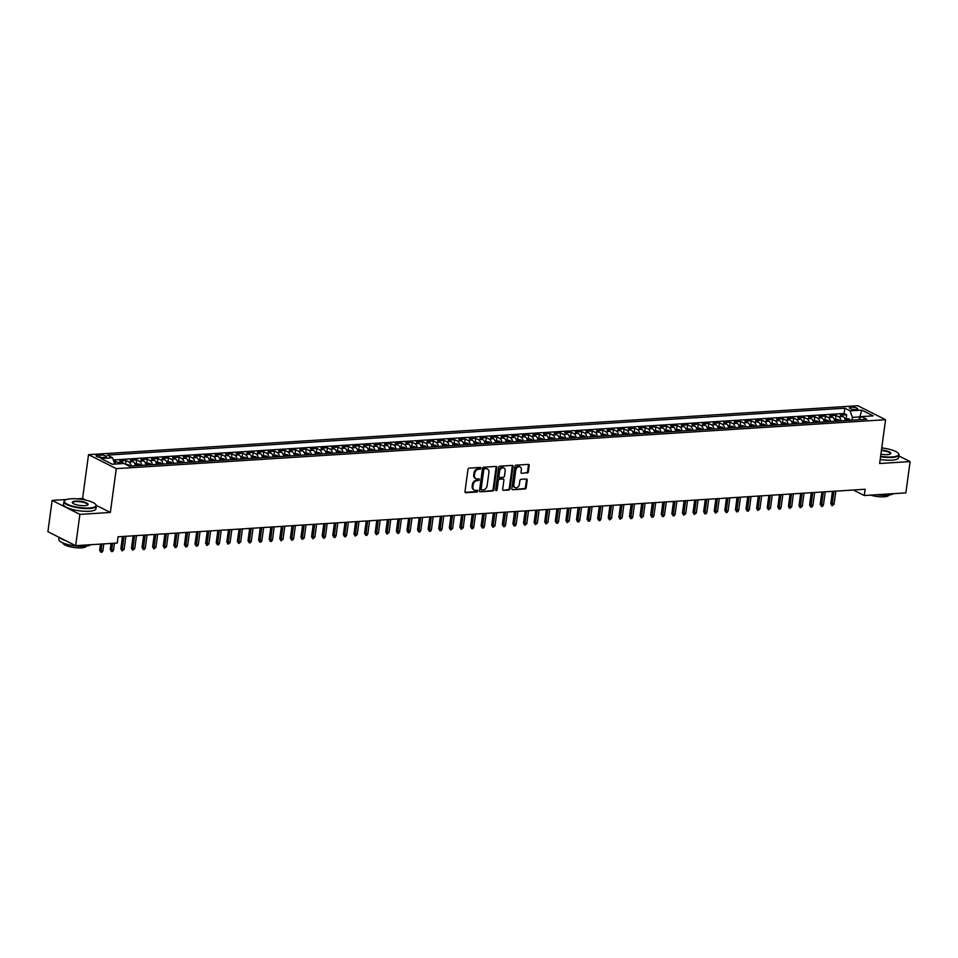 <?xml version="1.0" encoding="UTF-8"?>
<svg xmlns="http://www.w3.org/2000/svg" width="958" height="958" viewBox="0 0 958 958"><rect width="100%" height="100%" fill="white"/><g stroke="black" fill="none" stroke-linecap="round" stroke-linejoin="round"><path stroke-width="1.44" d="M480.856 468.246A0.898 0.695 116.7 0 0 480.245 467.432L469.192 468.139A1.281 0.982 116.7 0 0 467.983 469.432L464.989 491.55A1.281 0.982 116.7 0 0 465.863 492.711L476.916 492.005A0.898 0.695 116.7 0 0 477.156 490.28L475.719 490.376A4.107 3.149 116.7 0 1 474.402 490.113A4.107 3.149 116.7 0 1 472.929 486.652L473.18 484.808A4.107 3.149 116.7 0 1 477.036 480.665L478.461 480.581A0.898 0.695 116.7 0 0 478.701 478.856L477.264 478.952A4.107 3.149 116.7 0 1 475.946 478.689A4.107 3.149 116.7 0 1 474.473 475.228L474.725 473.384A4.107 3.149 116.7 0 1 478.581 469.24L480.006 469.157A0.898 0.695 116.7 0 0 480.856 468.246M475.587 478.473A4.107 3.149 116.7 0 1 475.204 478.317A4.107 3.149 116.7 0 1 473.719 474.857L473.971 473.012A4.107 3.149 116.7 0 1 477.826 468.869L479.263 468.773A0.898 0.695 116.7 0 0 480.066 467.444M465.133 492.328L476.174 491.634A0.898 0.695 116.7 0 0 476.976 490.292M474.042 489.897A4.107 3.149 116.7 0 1 473.659 489.742A4.107 3.149 116.7 0 1 472.174 486.281L472.426 484.437A4.107 3.149 116.7 0 1 476.282 480.293L477.719 480.197A0.898 0.695 116.7 0 0 478.521 478.868M851.207 407.21A4.191 1.102 7.7 0 0 849.447 407.869A4.191 1.102 7.7 0 0 851.626 409.15A4.191 1.102 7.7 0 0 856.009 409.629A4.191 1.102 7.7 0 0 857.757 408.982A4.191 1.102 7.7 0 0 855.578 407.689A4.191 1.102 7.7 0 0 851.207 407.21M527.151 473.036A1.281 0.982 116.7 0 0 528.361 471.743L529.199 465.54A1.281 0.982 116.7 0 0 528.325 464.379L516.051 465.157A1.281 0.982 116.7 0 0 514.841 466.45L511.847 488.568A1.281 0.982 116.7 0 0 512.722 489.73L524.996 488.951A1.281 0.982 116.7 0 0 526.205 487.658L527.211 480.162A1.281 0.982 116.7 0 0 526.337 479L521.092 479.335A1.281 0.982 116.7 0 0 519.883 480.629L519.38 484.341A3.437 2.635 116.7 0 1 515.057 487.586A3.437 2.635 116.7 0 1 513.823 484.7L515.787 470.139A3.437 2.635 116.7 0 1 520.11 466.893A3.437 2.635 116.7 0 1 521.356 469.779L521.02 472.21A1.281 0.982 116.7 0 0 521.894 473.372L526.397 472.653A1.281 0.982 116.7 0 0 527.607 471.36L528.445 465.157A1.281 0.982 116.7 0 0 528.301 464.379M879.636 463.516L910.1 461.576L905.873 492.879L864.284 495.526L865.122 489.263L118.085 536.779L117.247 543.03L75.658 545.677L79.885 514.386L110.35 512.446L116.277 468.642L885.563 419.7L879.636 463.516M496.843 467.6A1.281 0.982 116.7 0 0 495.969 466.426L483.694 467.217A1.281 0.982 116.7 0 0 482.497 468.51L479.503 490.628A1.281 0.982 116.7 0 0 480.377 491.789L492.651 491.011A1.281 0.982 116.7 0 0 493.861 489.706L496.843 467.6L496.1 467.217A1.281 0.982 116.7 0 0 495.957 466.438M499.872 466.187L512.147 465.408A1.281 0.982 116.7 0 1 513.021 466.57L510.027 488.688A1.281 0.982 116.7 0 1 508.83 489.981L503.573 490.316A1.281 0.982 116.7 0 1 502.699 489.143L503.908 480.174A1.281 0.982 116.7 0 0 503.034 479.012L499.549 479.239A1.281 0.982 116.7 0 0 498.352 480.533L497.082 489.873A0.898 0.695 116.7 0 1 495.621 489.969L498.663 467.48A1.281 0.982 116.7 0 1 499.872 466.187M846.154 418.335L846.633 414.742L840.286 415.137L843.016 416.526L838.777 416.79A5.233 3.066 86.4 0 1 841.088 420.873M835.556 419.005L836.047 415.413L829.688 415.82L832.418 417.197L828.179 417.46A5.233 3.066 86.4 0 1 830.49 421.544M824.958 419.688L825.449 416.083L819.09 416.49L821.82 417.868L817.593 418.143A5.233 3.066 86.4 0 1 819.892 422.227M814.36 420.358L814.851 416.766L808.492 417.161L811.234 418.538L806.995 418.814A5.233 3.066 86.4 0 1 809.294 422.897M803.762 421.029L804.253 417.437L797.894 417.844L800.637 419.221L796.397 419.484A5.233 3.066 86.4 0 1 798.697 423.568M793.176 421.712L793.655 418.107L787.296 418.514L790.039 419.891L785.8 420.155A5.233 3.066 86.4 0 1 788.099 424.25M782.578 422.382L783.057 418.778L776.699 419.185L779.441 420.562L775.202 420.837A5.233 3.066 86.4 0 1 777.513 424.921M771.98 423.053L772.459 419.46L766.113 419.855L768.843 421.245L764.604 421.508A5.233 3.066 86.4 0 1 766.915 425.591M761.382 423.723L761.873 420.131L755.515 420.538L758.245 421.915L754.006 422.179A5.233 3.066 86.4 0 1 756.317 426.262M750.785 424.406L751.276 420.801L744.917 421.209L747.647 422.586L743.42 422.861A5.233 3.066 86.4 0 1 745.719 426.945M740.187 425.077L740.678 421.484L734.319 421.879L737.061 423.256L732.822 423.532A5.233 3.066 86.4 0 1 735.121 427.615M729.589 425.747L730.08 422.155L723.721 422.562L726.463 423.939L722.224 424.202A5.233 3.066 86.4 0 1 724.523 428.286M719.003 426.43L719.482 422.825L713.123 423.232L715.865 424.61L711.626 424.873A5.233 3.066 86.4 0 1 713.926 428.968M708.405 427.1L708.884 423.496L702.525 423.903L705.268 425.28L701.028 425.556A5.233 3.066 86.4 0 1 703.328 429.639M697.807 427.771L698.286 424.178L691.939 424.574L694.67 425.963L690.431 426.226A5.233 3.066 86.4 0 1 692.742 430.31M687.209 428.442L687.7 424.849L681.342 425.256L684.072 426.633L679.833 426.897A5.233 3.066 86.4 0 1 682.144 430.98M676.611 429.124L677.102 425.52L670.744 425.927L673.474 427.304L669.235 427.579A5.233 3.066 86.4 0 1 671.546 431.663M666.014 429.795L666.505 426.19L660.146 426.597L662.888 427.975L658.649 428.25A5.233 3.066 86.4 0 1 660.948 432.333M655.416 430.465L655.907 426.873L649.548 427.28L652.29 428.657L648.051 428.921A5.233 3.066 86.4 0 1 650.35 433.004M644.818 431.136L645.309 427.543L638.95 427.951L641.692 429.328L637.453 429.591A5.233 3.066 86.4 0 1 639.752 433.675M634.232 431.819L634.711 428.214L628.352 428.621L631.094 429.998L626.855 430.274A5.233 3.066 86.4 0 1 629.155 434.357M623.634 432.489L624.113 428.897L617.754 429.292L620.497 430.669L616.257 430.944A5.233 3.066 86.4 0 1 618.569 435.028M613.036 433.16L613.527 429.567L607.168 429.974L609.899 431.351L605.66 431.615A5.233 3.066 86.4 0 1 607.971 435.698M602.438 433.842L602.929 430.238L596.571 430.645L599.301 432.022L595.062 432.298A5.233 3.066 86.4 0 1 597.373 436.381M591.84 434.513L592.331 430.908L585.973 431.316L588.715 432.693L584.476 432.968A5.233 3.066 86.4 0 1 586.775 437.052M581.243 435.183L581.734 431.591L575.375 431.998L578.117 433.375L573.878 433.639A5.233 3.066 86.4 0 1 576.177 437.722M570.645 435.854L571.136 432.262L564.777 432.669L567.519 434.046L563.28 434.309A5.233 3.066 86.4 0 1 565.579 438.393M560.059 436.537L560.538 432.932L554.179 433.339L556.921 434.716L552.682 434.992A5.233 3.066 86.4 0 1 554.981 439.075M549.461 437.207L549.94 433.615L543.581 434.01L546.323 435.387L542.084 435.662A5.233 3.066 86.4 0 1 544.395 439.746M538.863 437.878L539.342 434.285L532.995 434.692L535.726 436.07L531.486 436.333A5.233 3.066 86.4 0 1 533.798 440.417M528.265 438.56L528.756 434.956L522.397 435.363L525.128 436.74L520.889 437.016A5.233 3.066 86.4 0 1 523.2 441.099M517.667 439.231L518.158 435.627L511.8 436.034L514.53 437.411L510.303 437.686A5.233 3.066 86.4 0 1 512.602 441.77M507.069 439.902L507.56 436.309L501.202 436.704L503.944 438.093L499.705 438.357A5.233 3.066 86.4 0 1 502.004 442.44M496.472 440.572L496.962 436.98L490.604 437.387L493.346 438.764L489.107 439.027A5.233 3.066 86.4 0 1 491.406 443.111M485.886 441.255L486.365 437.65L480.006 438.057L482.748 439.435L478.509 439.71A5.233 3.066 86.4 0 1 480.808 443.794M475.288 441.925L475.767 438.333L469.408 438.728L472.15 440.105L467.911 440.381A5.233 3.066 86.4 0 1 470.222 444.464M464.69 442.596L465.169 439.004L458.822 439.411L461.552 440.788L457.313 441.051A5.233 3.066 86.4 0 1 459.624 445.135M454.092 443.279L454.583 439.674L448.224 440.081L450.955 441.458L446.715 441.734A5.233 3.066 86.4 0 1 449.027 445.817M443.494 443.949L443.985 440.345L437.626 440.752L440.357 442.129L436.118 442.404A5.233 3.066 86.4 0 1 438.429 446.488M432.896 444.62L433.387 441.027L427.029 441.422L429.771 442.812L425.532 443.075A5.233 3.066 86.4 0 1 427.831 447.158M422.298 445.29L422.789 441.698L416.431 442.105L419.173 443.482L414.934 443.746A5.233 3.066 86.4 0 1 417.233 447.829M411.712 445.973L412.191 442.368L405.833 442.776L408.575 444.153L404.336 444.428A5.233 3.066 86.4 0 1 406.635 448.512M401.115 446.644L401.594 443.051L395.235 443.446L397.977 444.823L393.738 445.099A5.233 3.066 86.4 0 1 396.037 449.182M390.517 447.314L390.996 443.722L384.637 444.129L387.379 445.506L383.14 445.769A5.233 3.066 86.4 0 1 385.451 449.853M379.919 447.997L380.41 444.392L374.051 444.799L376.781 446.177L372.542 446.44A5.233 3.066 86.4 0 1 374.853 450.535M369.321 448.667L369.812 445.063L363.453 445.47L366.184 446.847L361.944 447.123A5.233 3.066 86.4 0 1 364.256 451.206M358.723 449.338L359.214 445.745L352.855 446.141L355.598 447.53L351.358 447.793A5.233 3.066 86.4 0 1 353.658 451.877M348.125 450.009L348.616 446.416L342.257 446.823L345 448.2L340.761 448.464A5.233 3.066 86.4 0 1 343.06 452.547M337.527 450.691L338.018 447.087L331.66 447.494L334.402 448.871L330.163 449.146A5.233 3.066 86.4 0 1 332.462 453.23M326.941 451.362L327.42 447.769L321.062 448.164L323.804 449.541L319.565 449.817A5.233 3.066 86.4 0 1 321.864 453.9M316.344 452.032L316.823 448.44L310.464 448.847L313.206 450.224L308.967 450.488A5.233 3.066 86.4 0 1 311.278 454.571M305.746 452.715L306.237 449.11L299.878 449.518L302.608 450.895L298.369 451.158A5.233 3.066 86.4 0 1 300.68 455.254M295.148 453.385L295.639 449.781L289.28 450.188L292.01 451.565L287.771 451.841A5.233 3.066 86.4 0 1 290.082 455.924M284.55 454.056L285.041 450.464L278.682 450.859L281.413 452.248L277.185 452.511A5.233 3.066 86.4 0 1 279.485 456.595M273.952 454.727L274.443 451.134L268.084 451.541L270.827 452.918L266.587 453.182A5.233 3.066 86.4 0 1 268.887 457.265M263.354 455.409L263.845 451.805L257.486 452.212L260.229 453.589L255.99 453.864A5.233 3.066 86.4 0 1 258.289 457.948M252.768 456.08L253.247 452.475L246.889 452.883L249.631 454.26L245.392 454.535A5.233 3.066 86.4 0 1 247.691 458.619M242.17 456.75L242.649 453.158L236.291 453.565L239.033 454.942L234.794 455.206A5.233 3.066 86.4 0 1 237.105 459.289M231.573 457.421L232.052 453.829L225.705 454.236L228.435 455.613L224.196 455.876A5.233 3.066 86.4 0 1 226.507 459.96M220.975 458.104L221.466 454.499L215.107 454.906L217.837 456.283L213.598 456.559A5.233 3.066 86.4 0 1 215.909 460.642M210.377 458.774L210.868 455.182L204.509 455.577L207.239 456.954L203.012 457.229A5.233 3.066 86.4 0 1 205.311 461.313M199.779 459.445L200.27 455.852L193.911 456.259L196.653 457.637L192.414 457.9A5.233 3.066 86.4 0 1 194.713 461.984M189.181 460.127L189.672 456.523L183.313 456.93L186.056 458.307L181.816 458.583A5.233 3.066 86.4 0 1 184.116 462.666M178.595 460.798L179.074 457.194L172.715 457.601L175.458 458.978L171.219 459.253A5.233 3.066 86.4 0 1 173.518 463.337M167.997 461.469L168.476 457.876L162.118 458.283L164.86 459.66L160.621 459.924A5.233 3.066 86.4 0 1 162.92 464.007M157.399 462.139L157.878 458.547L151.532 458.954L154.262 460.331L150.023 460.594A5.233 3.066 86.4 0 1 152.334 464.678M146.802 462.822L147.292 459.217L140.934 459.624L143.664 461.002L139.425 461.277A5.233 3.066 86.4 0 1 141.736 465.36M136.204 463.492L136.695 459.9L130.336 460.295L133.066 461.672L128.827 461.948A5.233 3.066 86.4 0 1 131.138 466.031M125.606 464.163L126.097 460.57L119.738 460.978L122.48 462.355A5.233 3.066 86.4 0 1 123.726 463.528M102.434 457.517L104.757 457.373A4.06 1.066 7.7 0 0 106.458 456.75A4.06 1.066 7.7 0 0 104.35 455.493A4.06 1.066 7.7 0 0 100.111 455.026L97.776 455.182A4.06 1.066 7.7 0 0 96.087 455.804A4.06 1.066 7.7 0 0 98.195 457.062A4.06 1.066 7.7 0 0 102.434 457.517M116.277 468.642L88.519 454.667L857.805 405.737L885.563 419.7M846.633 414.742L844.13 413.473L844.836 408.216L107.344 455.122L112.589 457.768L114.84 464.091M844.836 408.216L850.081 410.862L861.745 410.12L873.145 415.856L861.493 416.598L866.739 419.245L129.246 466.151L123.989 463.504L112.337 464.247L100.937 458.511L112.589 457.768M115.116 464.067L115.499 461.241L118.241 462.618A5.233 3.066 86.4 0 1 119.487 463.792M126.097 460.57L128.827 461.948M136.695 459.9L139.425 461.277M147.292 459.217L150.023 460.594M157.878 458.547L160.621 459.924M168.476 457.876L171.219 459.253M179.074 457.194L181.816 458.583M189.672 456.523L192.414 457.9M200.27 455.852L203.012 457.229M210.868 455.182L213.598 456.559M221.466 454.499L224.196 455.876M232.052 453.829L234.794 455.206M242.649 453.158L245.392 454.535M253.247 452.475L255.99 453.864M263.845 451.805L266.587 453.182M274.443 451.134L277.185 452.511M285.041 450.464L287.771 451.841M295.639 449.781L298.369 451.158M306.237 449.11L308.967 450.488M316.823 448.44L319.565 449.817M327.42 447.769L330.163 449.146M338.018 447.087L340.761 448.464M348.616 446.416L351.358 447.793M359.214 445.745L361.944 447.123M369.812 445.063L372.542 446.44M380.41 444.392L383.14 445.769M390.996 443.722L393.738 445.099M401.594 443.051L404.336 444.428M412.191 442.368L414.934 443.746M422.789 441.698L425.532 443.075M433.387 441.027L436.118 442.404M443.985 440.345L446.715 441.734M454.583 439.674L457.313 441.051M465.169 439.004L467.911 440.381M475.767 438.333L478.509 439.71M486.365 437.65L489.107 439.027M496.962 436.98L499.705 438.357M507.56 436.309L510.303 437.686M518.158 435.627L520.889 437.016M528.756 434.956L531.486 436.333M539.342 434.285L542.084 435.662M549.94 433.615L552.682 434.992M560.538 432.932L563.28 434.309M571.136 432.262L573.878 433.639M581.734 431.591L584.476 432.968M592.331 430.908L595.062 432.298M602.929 430.238L605.66 431.615M613.527 429.567L616.257 430.944M624.113 428.897L626.855 430.274M634.711 428.214L637.453 429.591M645.309 427.543L648.051 428.921M655.907 426.873L658.649 428.25M666.505 426.19L669.235 427.579M677.102 425.52L679.833 426.897M687.7 424.849L690.431 426.226M698.286 424.178L701.028 425.556M708.884 423.496L711.626 424.873M719.482 422.825L722.224 424.202M730.08 422.155L732.822 423.532M740.678 421.484L743.42 422.861M751.276 420.801L754.006 422.179M761.873 420.131L764.604 421.508M772.459 419.46L775.202 420.837M783.057 418.778L785.8 420.155M793.655 418.107L796.397 419.484M804.253 417.437L806.995 418.814M814.851 416.766L817.593 418.143M825.449 416.083L828.179 417.46M836.047 415.413L838.777 416.79M844.13 413.473L113.367 459.948M115.499 461.241L113.87 461.349M859.625 418.371L859.829 416.91L852.416 417.377L852.033 420.179M66.689 499.489L52.127 500.411L79.885 514.386M52.127 500.411L47.9 531.702L75.658 545.677M910.1 461.576L898.903 455.936M883.492 448.188L881.779 447.637M85.969 500.172L82.592 498.471L76.915 498.843M82.592 498.471L88.519 454.667M853.339 490.005L864.284 495.526M860.703 417.341L859.829 416.91L861.745 410.12M135.377 465.768A5.233 3.066 -93.6 0 0 133.066 461.672M145.975 465.085A5.233 3.066 -93.6 0 0 143.664 461.002M156.573 464.414A5.233 3.066 -93.6 0 0 154.262 460.331M167.159 463.744A5.233 3.066 -93.6 0 0 164.86 459.66M177.757 463.061A5.233 3.066 -93.6 0 0 175.458 458.978M188.355 462.391A5.233 3.066 -93.6 0 0 186.056 458.307M198.953 461.72A5.233 3.066 -93.6 0 0 196.653 457.637M209.551 461.049A5.233 3.066 -93.6 0 0 207.239 456.954M220.148 460.367A5.233 3.066 -93.6 0 0 217.837 456.283M230.746 459.696A5.233 3.066 -93.6 0 0 228.435 455.613M241.332 459.026A5.233 3.066 -93.6 0 0 239.033 454.942M251.93 458.343A5.233 3.066 -93.6 0 0 249.631 454.26M262.528 457.673A5.233 3.066 -93.6 0 0 260.229 453.589M273.126 457.002A5.233 3.066 -93.6 0 0 270.827 452.918M283.724 456.331A5.233 3.066 -93.6 0 0 281.413 452.248M294.322 455.649A5.233 3.066 -93.6 0 0 292.01 451.565M304.919 454.978A5.233 3.066 -93.6 0 0 302.608 450.895M315.517 454.308A5.233 3.066 -93.6 0 0 313.206 450.224M326.103 453.625A5.233 3.066 -93.6 0 0 323.804 449.541M336.701 452.954A5.233 3.066 -93.6 0 0 334.402 448.871M347.299 452.284A5.233 3.066 -93.6 0 0 345 448.2M357.897 451.613A5.233 3.066 -93.6 0 0 355.598 447.53M368.495 450.931A5.233 3.066 -93.6 0 0 366.184 446.847M379.093 450.26A5.233 3.066 -93.6 0 0 376.781 446.177M389.69 449.589A5.233 3.066 -93.6 0 0 387.379 445.506M400.276 448.907A5.233 3.066 -93.6 0 0 397.977 444.823M410.874 448.236A5.233 3.066 -93.6 0 0 408.575 444.153M421.472 447.566A5.233 3.066 -93.6 0 0 419.173 443.482M432.07 446.895A5.233 3.066 -93.6 0 0 429.771 442.812M442.668 446.212A5.233 3.066 -93.6 0 0 440.357 442.129M453.266 445.542A5.233 3.066 -93.6 0 0 450.955 441.458M463.864 444.871A5.233 3.066 -93.6 0 0 461.552 440.788M474.45 444.189A5.233 3.066 -93.6 0 0 472.15 440.105M485.047 443.518A5.233 3.066 -93.6 0 0 482.748 439.435M495.645 442.847A5.233 3.066 -93.6 0 0 493.346 438.764M506.243 442.177A5.233 3.066 -93.6 0 0 503.944 438.093M516.841 441.494A5.233 3.066 -93.6 0 0 514.53 437.411M527.439 440.824A5.233 3.066 -93.6 0 0 525.128 436.74M538.037 440.153A5.233 3.066 -93.6 0 0 535.726 436.07M548.623 439.483A5.233 3.066 -93.6 0 0 546.323 435.387M559.221 438.8A5.233 3.066 -93.6 0 0 556.921 434.716M569.818 438.129A5.233 3.066 -93.6 0 0 567.519 434.046M580.416 437.459A5.233 3.066 -93.6 0 0 578.117 433.375M591.014 436.776A5.233 3.066 -93.6 0 0 588.715 432.693M601.612 436.106A5.233 3.066 -93.6 0 0 599.301 432.022M612.21 435.435A5.233 3.066 -93.6 0 0 609.899 431.351M622.808 434.764A5.233 3.066 -93.6 0 0 620.497 430.669M633.394 434.082A5.233 3.066 -93.6 0 0 631.094 429.998M643.992 433.411A5.233 3.066 -93.6 0 0 641.692 429.328M654.589 432.741A5.233 3.066 -93.6 0 0 652.29 428.657M665.187 432.058A5.233 3.066 -93.6 0 0 662.888 427.975M675.785 431.387A5.233 3.066 -93.6 0 0 673.474 427.304M686.383 430.717A5.233 3.066 -93.6 0 0 684.072 426.633M696.981 430.046A5.233 3.066 -93.6 0 0 694.67 425.963M707.567 429.364A5.233 3.066 -93.6 0 0 705.268 425.28M718.165 428.693A5.233 3.066 -93.6 0 0 715.865 424.61M728.763 428.022A5.233 3.066 -93.6 0 0 726.463 423.939M739.36 427.34A5.233 3.066 -93.6 0 0 737.061 423.256M749.958 426.669A5.233 3.066 -93.6 0 0 747.647 422.586M760.556 425.999A5.233 3.066 -93.6 0 0 758.245 421.915M771.154 425.328A5.233 3.066 -93.6 0 0 768.843 421.245M781.74 424.645A5.233 3.066 -93.6 0 0 779.441 420.562M792.338 423.975A5.233 3.066 -93.6 0 0 790.039 419.891M802.936 423.304A5.233 3.066 -93.6 0 0 800.637 419.221M813.534 422.622A5.233 3.066 -93.6 0 0 811.234 418.538M824.131 421.951A5.233 3.066 -93.6 0 0 821.82 417.868M834.729 421.281A5.233 3.066 -93.6 0 0 832.418 417.197M861.493 416.598L858.129 419.796M845.327 420.61A5.233 3.066 -93.6 0 0 843.016 416.526M852.416 417.377L850.081 410.862M110.35 512.446L96.303 505.381M480.377 491.789L491.897 490.628A1.281 0.982 116.7 0 0 493.107 489.334L496.1 467.217M484.616 468.857A0.898 0.695 116.7 0 0 483.766 469.767L481.144 489.179A0.898 0.695 116.7 0 0 481.754 489.993L483.263 489.897A4.107 3.149 116.7 0 0 487.119 485.754L488.915 472.486A4.107 3.149 116.7 0 0 487.442 469.025A4.107 3.149 116.7 0 0 486.125 468.761L483.862 468.486A0.898 0.695 116.7 0 0 483.012 469.384L483.766 469.767M481 489.61A0.898 0.695 116.7 0 1 480.389 488.808L483.012 469.384M487.047 468.869A4.107 3.149 116.7 0 0 486.688 468.642A4.107 3.149 116.7 0 0 485.371 468.39L486.125 468.761M483.862 468.486L485.371 468.39M503.573 490.316L508.075 489.598A1.281 0.982 116.7 0 0 509.285 488.305L512.267 466.187A1.281 0.982 116.7 0 0 512.123 465.408M502.291 478.641L503.034 479.012A1.281 0.982 116.7 0 0 502.291 478.641L498.807 478.856A1.281 0.982 116.7 0 0 497.597 480.15L496.328 489.49L497.082 489.873M495.657 490.364A0.898 0.695 116.7 0 0 496.328 489.49M505.165 470.869A3.437 2.635 116.7 0 0 503.932 467.983A3.437 2.635 116.7 0 0 499.609 471.228L498.914 476.354A1.281 0.982 116.7 0 0 499.789 477.515L503.273 477.3A1.281 0.982 116.7 0 0 504.471 476.006L505.165 470.869M503.537 467.827A3.437 2.635 116.7 0 0 503.178 467.6A3.437 2.635 116.7 0 0 498.855 470.845L499.609 471.228M499.369 477.431L498.627 477.06A1.281 0.982 116.7 0 1 498.16 475.982L498.855 470.845M521.894 473.372L526.397 472.653M519.715 466.738A3.437 2.635 116.7 0 0 519.368 466.51A3.437 2.635 116.7 0 0 515.033 469.755L515.787 470.139M514.697 487.359A3.437 2.635 116.7 0 1 514.302 487.215A3.437 2.635 116.7 0 1 513.069 484.317L515.033 469.755M512.722 489.73L524.242 488.568A1.281 0.982 116.7 0 0 525.451 487.275L526.469 479.778A1.281 0.982 116.7 0 0 526.325 479M102.925 550.694L101.979 552.203L100.913 552.263L99.668 550.143L102.925 550.694L103.835 543.893M100.913 552.263L101.931 544.012M99.668 550.143L100.482 544.096M71.06 498.783A15.975 4.203 7.7 0 0 65.132 500.196A15.975 4.203 7.7 0 0 70.832 505.632A15.975 4.203 7.7 0 0 89.357 508.003A15.975 4.203 7.7 0 0 95.584 504.315A15.975 4.203 7.7 0 0 71.06 498.783M95.74 504.519A16.37 4.299 -172.3 0 1 95.92 504.722A16.37 4.299 -172.3 0 1 96.375 505.968A16.37 4.299 -172.3 0 1 89.537 508.494A16.37 4.299 -172.3 0 1 72.449 506.614A16.37 4.299 -172.3 0 1 63.935 501.573A16.37 4.299 -172.3 0 1 64.713 500.495A16.37 4.299 -172.3 0 1 64.94 500.351M75.634 501.094A7.987 2.096 -172.3 0 1 84.891 502.279A7.987 2.096 -172.3 0 1 87.741 504.986A7.987 2.096 -172.3 0 1 84.783 505.692A7.987 2.096 -172.3 0 1 72.521 502.926A7.987 2.096 -172.3 0 1 75.634 501.094M87.501 505.129A7.592 2 7.7 0 0 87.681 504.782A7.592 2 7.7 0 0 83.729 502.447A7.592 2 7.7 0 0 75.802 501.573A7.592 2 7.7 0 0 72.628 502.746A7.592 2 7.7 0 0 72.712 503.13M90.651 544.731A16.37 4.299 -172.3 0 1 84.424 546.299A16.37 4.299 -172.3 0 1 67.335 544.419A16.37 4.299 -172.3 0 1 58.821 539.378L59.097 537.342M65.767 540.707A16.37 4.299 -172.3 0 1 59.971 537.785M86.316 546.108A11.783 3.102 -172.3 0 1 81.406 547.856A11.783 3.102 -172.3 0 1 69.239 546.539A11.783 3.102 -172.3 0 1 62.977 542.958M96.375 505.968L96.004 508.71A16.37 4.299 -172.3 0 1 89.154 511.249A16.37 4.299 -172.3 0 1 72.078 509.369A16.37 4.299 -172.3 0 1 63.563 504.327L63.935 501.573M880.618 456.248A15.975 4.203 7.7 0 0 892.018 456.942A15.975 4.203 7.7 0 0 898.257 453.266A15.975 4.203 7.7 0 0 881.743 447.973M898.4 453.457A16.37 4.299 -172.3 0 1 898.58 453.661A16.37 4.299 -172.3 0 1 899.035 454.906A16.37 4.299 -172.3 0 1 892.197 457.433A16.37 4.299 -172.3 0 1 880.558 456.726M881.456 450.08A7.987 2.096 -172.3 0 1 890.413 453.936A7.987 2.096 -172.3 0 1 887.443 454.643A7.987 2.096 -172.3 0 1 880.905 454.14M890.162 454.08A7.592 2 7.7 0 0 890.341 453.733A7.592 2 7.7 0 0 881.384 450.559M893.311 493.669A16.37 4.299 -172.3 0 1 887.084 495.238A16.37 4.299 -172.3 0 1 876.726 494.723M888.976 495.058A11.783 3.102 -172.3 0 1 884.066 496.795A11.783 3.102 -172.3 0 1 870.618 495.118M899.035 454.906L898.664 457.661A16.37 4.299 -172.3 0 1 891.826 460.187A16.37 4.299 -172.3 0 1 880.186 459.481M125.33 464.187L128.635 464.822A3.473 2.036 86.4 0 1 129.725 466.127M113.511 550.024L112.577 551.521L111.511 551.592L110.254 549.461L113.511 550.024L114.433 543.21M111.511 551.592L112.529 543.33M110.254 549.461L111.08 543.426M134.731 463.588L139.233 464.151A3.473 2.036 86.4 0 1 140.323 465.444M138.311 465.576A3.473 2.036 -93.6 0 0 137.76 464.714L136.491 464.798A3.473 2.036 86.4 0 1 137.042 465.66M124.109 549.353L122.109 550.922L120.852 548.79L124.109 549.353L125.881 536.276M122.109 550.922L123.977 536.396M120.852 548.79L122.516 536.492M145.329 462.918L149.831 463.48A3.473 2.036 86.4 0 1 150.921 464.774M148.909 464.905A3.473 2.036 -93.6 0 0 148.358 464.043L147.089 464.127A3.473 2.036 86.4 0 1 147.64 464.977M134.707 548.671L132.707 550.251L131.45 548.12L134.707 548.671L136.479 535.606M132.707 550.251L134.563 535.726M131.45 548.12L133.114 535.821M155.926 462.235L160.429 462.798A3.473 2.036 86.4 0 1 161.519 464.103M159.507 464.223A3.473 2.036 -93.6 0 0 158.956 463.373L157.687 463.444A3.473 2.036 86.4 0 1 158.238 464.307M145.305 548L144.359 549.509L143.305 549.569L142.047 547.437L145.305 548L147.077 534.935M143.305 549.569L145.161 535.055M142.047 547.437L143.712 535.151M166.524 461.564L171.027 462.127A3.473 2.036 86.4 0 1 172.117 463.421M170.105 463.552A3.473 2.036 -93.6 0 0 169.554 462.69L168.285 462.774A3.473 2.036 86.4 0 1 168.824 463.636M155.903 547.329L153.903 548.898L152.645 546.767L155.903 547.329L157.663 534.265M153.903 548.898L155.759 534.384M152.645 546.767L154.31 534.468M177.122 460.894L181.625 461.457A3.473 2.036 86.4 0 1 182.715 462.75M180.703 462.882A3.473 2.036 -93.6 0 0 180.152 462.019L178.883 462.103A3.473 2.036 86.4 0 1 179.421 462.965M166.5 546.659L164.489 548.227L163.243 546.096L166.5 546.659L168.261 533.582M164.489 548.227L166.357 533.702M163.243 546.096L164.908 533.798M187.72 460.211L192.223 460.786A3.473 2.036 86.4 0 1 193.3 462.079M191.289 462.211A3.473 2.036 -93.6 0 0 190.75 461.349L189.468 461.433A3.473 2.036 86.4 0 1 190.019 462.283M177.098 545.976L176.152 547.485L175.086 547.545L173.841 545.425L177.098 545.976L178.859 532.911M175.086 547.545L176.955 533.031M173.841 545.425L175.494 533.127M198.318 459.541L202.809 460.103A3.473 2.036 86.4 0 1 203.898 461.409M201.887 461.528A3.473 2.036 -93.6 0 0 201.336 460.678L200.066 460.75A3.473 2.036 86.4 0 1 200.617 461.612M187.684 545.306L186.75 546.814L185.684 546.874L184.427 544.743L187.684 545.306L189.456 532.241M185.684 546.874L187.552 532.361M184.427 544.743L186.091 532.456M208.916 458.87L213.406 459.433A3.473 2.036 86.4 0 1 214.496 460.726M212.484 460.858A3.473 2.036 -93.6 0 0 211.934 459.996L210.664 460.079A3.473 2.036 86.4 0 1 211.215 460.942M198.282 544.635L197.348 546.132L196.282 546.204L195.025 544.072L198.282 544.635L200.054 531.558M196.282 546.204L198.15 531.69M195.025 544.072L196.689 531.774M219.502 458.199L224.004 458.762A3.473 2.036 86.4 0 1 225.094 460.056M223.082 460.187A3.473 2.036 -93.6 0 0 222.531 459.325L221.262 459.409A3.473 2.036 86.4 0 1 221.813 460.259M208.88 543.952L206.88 545.533L205.623 543.402L208.88 543.952L210.652 530.888M206.88 545.533L208.748 531.007M205.623 543.402L207.287 531.103M230.1 457.517L234.602 458.08A3.473 2.036 86.4 0 1 235.692 459.385M233.68 459.505A3.473 2.036 -93.6 0 0 233.129 458.654L231.86 458.726A3.473 2.036 86.4 0 1 232.411 459.589M219.478 543.282L218.532 544.791L217.478 544.851L216.221 542.731L219.478 543.282L221.25 530.217M217.478 544.851L219.334 530.337M216.221 542.731L217.885 530.433M240.697 456.846L245.2 457.409A3.473 2.036 86.4 0 1 246.29 458.702M244.278 458.834A3.473 2.036 -93.6 0 0 243.727 457.972L242.458 458.056A3.473 2.036 86.4 0 1 242.997 458.918M230.076 542.611L228.076 544.18L226.818 542.048L230.076 542.611L231.848 529.546M228.076 544.18L229.932 529.666M226.818 542.048L228.483 529.75M251.295 456.176L255.798 456.738A3.473 2.036 86.4 0 1 256.888 458.032M254.876 458.164A3.473 2.036 -93.6 0 0 254.325 457.301L253.056 457.385A3.473 2.036 86.4 0 1 253.595 458.247M240.674 541.941L238.674 543.509L237.416 541.378L240.674 541.941L242.434 528.864M238.674 543.509L240.53 528.984M237.416 541.378L239.081 529.079M261.893 455.493L266.396 456.068A3.473 2.036 86.4 0 1 267.486 457.361M265.462 457.493A3.473 2.036 -93.6 0 0 264.923 456.631L263.642 456.715A3.473 2.036 86.4 0 1 264.192 457.565M251.271 541.258L250.325 542.767L249.26 542.827L248.014 540.707L251.271 541.258L253.032 528.193M249.26 542.827L251.128 528.313M248.014 540.707L249.667 528.409M272.491 454.822L276.982 455.385A3.473 2.036 86.4 0 1 278.071 456.691M276.06 456.81A3.473 2.036 -93.6 0 0 275.521 455.96L274.239 456.032A3.473 2.036 86.4 0 1 274.79 456.894M261.869 540.587L260.923 542.096L259.858 542.156L258.612 540.025L261.869 540.587L263.63 527.523M259.858 542.156L261.726 527.642M258.612 540.025L260.265 527.738M283.089 454.152L287.58 454.715A3.473 2.036 86.4 0 1 288.669 456.008M286.658 456.14A3.473 2.036 -93.6 0 0 286.107 455.278L284.837 455.361A3.473 2.036 86.4 0 1 285.388 456.224M272.455 539.917L271.521 541.414L270.455 541.486L269.198 539.354L272.455 539.917L274.228 526.84M270.455 541.486L272.323 526.972M269.198 539.354L270.863 527.056M293.675 453.481L298.178 454.044A3.473 2.036 86.4 0 1 299.267 455.337M297.255 455.469A3.473 2.036 -93.6 0 0 296.705 454.607L295.435 454.691A3.473 2.036 86.4 0 1 295.986 455.541M283.053 539.234L281.053 540.815L279.796 538.683L283.053 539.234L284.825 526.17M281.053 540.815L282.921 526.289M279.796 538.683L281.46 526.385M304.273 452.799L308.775 453.362A3.473 2.036 86.4 0 1 309.865 454.667M307.853 454.787A3.473 2.036 -93.6 0 0 307.302 453.936L306.033 454.008A3.473 2.036 86.4 0 1 306.584 454.87M293.651 538.564L292.705 540.072L291.651 540.132L290.394 538.013L293.651 538.564L295.423 525.499M291.651 540.132L293.507 525.619M290.394 538.013L292.058 525.714M314.871 452.128L319.373 452.691A3.473 2.036 86.4 0 1 320.463 453.984M318.451 454.116A3.473 2.036 -93.6 0 0 317.9 453.254L316.631 453.338A3.473 2.036 86.4 0 1 317.182 454.2M304.249 537.893L302.249 539.462L300.992 537.33L304.249 537.893L306.021 524.828M302.249 539.462L304.105 524.948M300.992 537.33L302.656 525.032M325.469 451.457L329.971 452.02A3.473 2.036 86.4 0 1 331.061 453.314M329.049 453.445A3.473 2.036 -93.6 0 0 328.498 452.583L327.229 452.667A3.473 2.036 86.4 0 1 327.768 453.529M314.847 537.222L312.847 538.791L311.589 536.66L314.847 537.222L316.607 524.146M312.847 538.791L314.703 524.265M311.589 536.66L313.254 524.361M336.066 450.775L340.569 451.35A3.473 2.036 86.4 0 1 341.659 452.643M339.635 452.775A3.473 2.036 -93.6 0 0 339.096 451.913L337.827 451.996A3.473 2.036 86.4 0 1 338.366 452.847M325.445 536.54L324.499 538.049L323.433 538.109L322.187 535.989L325.445 536.54L327.205 523.475M323.433 538.109L325.301 523.595M322.187 535.989L323.852 523.691M346.664 450.104L351.155 450.667A3.473 2.036 86.4 0 1 352.245 451.972M350.233 452.092A3.473 2.036 -93.6 0 0 349.694 451.242L348.413 451.314A3.473 2.036 86.4 0 1 348.963 452.176M336.042 535.869L335.096 537.378L334.031 537.438L332.785 535.306L336.042 535.869L337.803 522.805M334.031 537.438L335.899 522.924M332.785 535.306L334.438 523.02M357.262 449.434L361.753 449.997A3.473 2.036 86.4 0 1 362.843 451.29M360.831 451.422A3.473 2.036 -93.6 0 0 360.28 450.559L359.011 450.643A3.473 2.036 86.4 0 1 359.561 451.505M346.628 535.199L345.694 536.696L344.629 536.767L343.371 534.636L346.628 535.199L348.401 522.122M344.629 536.767L346.497 522.254M343.371 534.636L345.036 522.338M367.848 448.763L372.351 449.326A3.473 2.036 86.4 0 1 373.44 450.619M371.429 450.751A3.473 2.036 -93.6 0 0 370.878 449.889L369.608 449.973A3.473 2.036 86.4 0 1 370.159 450.823M357.226 534.516L355.226 536.097L353.969 533.965L357.226 534.516L358.999 521.451M355.226 536.097L357.094 521.571M353.969 533.965L355.634 521.667M378.446 448.081L382.949 448.655A3.473 2.036 86.4 0 1 384.038 449.949M382.026 450.068A3.473 2.036 -93.6 0 0 381.476 449.218L380.206 449.29A3.473 2.036 86.4 0 1 380.757 450.152M367.824 533.846L366.878 535.354L365.824 535.414L364.567 533.295L367.824 533.846L369.596 520.781M365.824 535.414L367.68 520.901M364.567 533.295L366.231 520.996M389.044 447.41L393.546 447.973A3.473 2.036 86.4 0 1 394.636 449.266M392.624 449.398A3.473 2.036 -93.6 0 0 392.073 448.536L390.804 448.619A3.473 2.036 86.4 0 1 391.355 449.482M378.422 533.175L376.422 534.744L375.165 532.612L378.422 533.175L380.194 520.11M376.422 534.744L378.278 520.23M375.165 532.612L376.829 520.314M399.642 446.739L404.144 447.302A3.473 2.036 86.4 0 1 405.234 448.595M403.222 448.727A3.473 2.036 -93.6 0 0 402.671 447.865L401.402 447.949A3.473 2.036 86.4 0 1 401.941 448.811M389.02 532.504L387.02 534.073L385.763 531.941L389.02 532.504L390.78 519.428M387.02 534.073L388.876 519.547M385.763 531.941L387.427 519.643M410.24 446.057L414.742 446.632A3.473 2.036 86.4 0 1 415.832 447.925M413.808 448.057A3.473 2.036 -93.6 0 0 413.269 447.194L412 447.278A3.473 2.036 86.4 0 1 412.539 448.128M399.618 531.822L398.672 533.331L397.606 533.402L396.361 531.271L399.618 531.822L401.378 518.757M397.606 533.402L399.474 518.877M396.361 531.271L398.025 518.973M420.837 445.386L425.328 445.949A3.473 2.036 86.4 0 1 426.418 447.254M424.406 447.374A3.473 2.036 -93.6 0 0 423.867 446.524L422.586 446.596A3.473 2.036 86.4 0 1 423.137 447.458M410.216 531.151L409.27 532.66L408.204 532.72L406.958 530.588L410.216 531.151L411.976 518.086M408.204 532.72L410.072 518.206M406.958 530.588L408.611 518.302M431.435 444.716L435.926 445.278A3.473 2.036 86.4 0 1 437.016 446.572M435.004 446.703A3.473 2.036 -93.6 0 0 434.453 445.841L433.184 445.925A3.473 2.036 86.4 0 1 433.734 446.787M420.801 530.481L419.867 531.977L418.802 532.049L417.544 529.918L420.801 530.481L422.574 517.404M418.802 532.049L420.67 517.536M417.544 529.918L419.209 517.619M442.021 444.045L446.524 444.608A3.473 2.036 86.4 0 1 447.614 445.901M445.602 446.033A3.473 2.036 -93.6 0 0 445.051 445.171L443.782 445.254A3.473 2.036 86.4 0 1 444.332 446.105M431.399 529.81L430.465 531.307L429.4 531.379L428.142 529.247L431.399 529.81L433.172 516.733M429.4 531.379L431.268 516.853M428.142 529.247L429.807 516.949M452.619 443.362L457.122 443.937A3.473 2.036 86.4 0 1 458.211 445.231M456.2 445.35A3.473 2.036 -93.6 0 0 455.649 444.5L454.379 444.584A3.473 2.036 86.4 0 1 454.93 445.434M441.997 529.127L441.051 530.636L439.997 530.696L438.74 528.577L441.997 529.127L443.77 516.063M439.997 530.696L441.854 516.182M438.74 528.577L440.405 516.278M463.217 442.692L467.72 443.255A3.473 2.036 86.4 0 1 468.809 444.548M466.797 444.68A3.473 2.036 -93.6 0 0 466.247 443.817L464.977 443.901A3.473 2.036 86.4 0 1 465.528 444.763M452.595 528.457L450.595 530.025L449.338 527.894L452.595 528.457L454.367 515.392M450.595 530.025L452.451 515.512M449.338 527.894L451.002 515.596M473.815 442.021L478.317 442.584A3.473 2.036 86.4 0 1 479.407 443.877M477.395 444.009A3.473 2.036 -93.6 0 0 476.844 443.147L475.575 443.231A3.473 2.036 86.4 0 1 476.114 444.093M463.193 527.786L461.193 529.355L459.936 527.223L463.193 527.786L464.953 514.709M461.193 529.355L463.049 514.829M459.936 527.223L461.6 514.925M484.413 441.351L488.915 441.913A3.473 2.036 86.4 0 1 490.005 443.207M487.993 443.338A3.473 2.036 -93.6 0 0 487.442 442.476L486.173 442.56A3.473 2.036 86.4 0 1 486.712 443.41M473.791 527.104L472.845 528.612L471.779 528.684L470.534 526.553L473.791 527.104L475.551 514.039M471.779 528.684L473.647 514.159M470.534 526.553L472.198 514.254M495.011 440.668L499.513 441.231A3.473 2.036 86.4 0 1 500.603 442.536M498.579 442.656A3.473 2.036 -93.6 0 0 498.04 441.806L496.759 441.877A3.473 2.036 86.4 0 1 497.31 442.74M484.389 526.433L483.443 527.942L482.377 528.002L481.132 525.87L484.389 526.433L486.149 513.368M482.377 528.002L484.245 513.488M481.132 525.87L482.784 513.584M505.608 439.997L510.099 440.56A3.473 2.036 86.4 0 1 511.189 441.854M509.177 441.985A3.473 2.036 -93.6 0 0 508.638 441.123L507.357 441.207A3.473 2.036 86.4 0 1 507.908 442.069M494.987 525.762L492.975 527.331L491.717 525.2L494.987 525.762L496.747 512.686M492.975 527.331L494.843 512.817M491.717 525.2L493.382 512.901M516.206 439.327L520.697 439.89A3.473 2.036 86.4 0 1 521.787 441.183M519.775 441.315A3.473 2.036 -93.6 0 0 519.224 440.452L517.955 440.536A3.473 2.036 86.4 0 1 518.506 441.399M505.573 525.092L504.638 526.589L503.573 526.661L502.315 524.529L505.573 525.092L507.345 512.015M503.573 526.661L505.441 512.135M502.315 524.529L503.98 512.231M526.792 438.644L531.295 439.219A3.473 2.036 86.4 0 1 532.385 440.512M530.373 440.632A3.473 2.036 -93.6 0 0 529.822 439.782L528.553 439.866A3.473 2.036 86.4 0 1 529.103 440.716M516.17 524.409L515.224 525.918L514.171 525.978L512.913 523.858L516.17 524.409L517.943 511.344M514.171 525.978L516.039 511.464M512.913 523.858L514.578 511.56M537.39 437.974L541.893 438.536A3.473 2.036 86.4 0 1 542.982 439.842M540.971 439.962A3.473 2.036 -93.6 0 0 540.42 439.111L539.15 439.183A3.473 2.036 86.4 0 1 539.701 440.045M526.768 523.739L524.768 525.307L523.511 523.176L526.768 523.739L528.541 510.674M524.768 525.307L526.625 510.794M523.511 523.176L525.176 510.877M547.988 437.303L552.491 437.866A3.473 2.036 86.4 0 1 553.58 439.159M551.569 439.291A3.473 2.036 -93.6 0 0 551.018 438.429L549.748 438.513A3.473 2.036 86.4 0 1 550.299 439.375M537.366 523.068L535.366 524.637L534.109 522.505L537.366 523.068L539.138 509.991M535.366 524.637L537.222 510.111M534.109 522.505L535.773 510.207M558.586 436.632L563.088 437.195A3.473 2.036 86.4 0 1 564.178 438.489M562.166 438.62A3.473 2.036 -93.6 0 0 561.616 437.758L560.346 437.842A3.473 2.036 86.4 0 1 560.885 438.692M547.964 522.385L545.964 523.966L544.707 521.835L547.964 522.385L549.724 509.321M545.964 523.966L547.82 509.44M544.707 521.835L546.371 509.536M569.184 435.95L573.686 436.513A3.473 2.036 86.4 0 1 574.776 437.818M572.752 437.938A3.473 2.036 -93.6 0 0 572.213 437.087L570.932 437.159A3.473 2.036 86.4 0 1 571.483 438.022M558.562 521.715L557.616 523.224L556.55 523.284L555.305 521.152L558.562 521.715L560.322 508.65M556.55 523.284L558.418 508.77M555.305 521.152L556.957 508.866M579.782 435.279L584.272 435.842A3.473 2.036 86.4 0 1 585.362 437.135M583.35 437.267A3.473 2.036 -93.6 0 0 582.811 436.405L581.53 436.489A3.473 2.036 86.4 0 1 582.081 437.351M569.16 521.044L567.148 522.613L565.903 520.481L569.16 521.044L570.92 507.979M567.148 522.613L569.016 508.099M565.903 520.481L567.555 508.183M590.379 434.609L594.87 435.171A3.473 2.036 86.4 0 1 595.96 436.465M593.948 436.597A3.473 2.036 -93.6 0 0 593.397 435.734L592.128 435.818A3.473 2.036 86.4 0 1 592.679 436.68M579.746 520.374L578.812 521.87L577.746 521.942L576.488 519.811L579.746 520.374L581.518 507.297M577.746 521.942L579.614 507.417M576.488 519.811L578.153 507.512M600.965 433.926L605.468 434.501A3.473 2.036 86.4 0 1 606.558 435.794M604.546 435.926A3.473 2.036 -93.6 0 0 603.995 435.064L602.726 435.148A3.473 2.036 86.4 0 1 603.277 435.998M590.344 519.691L589.398 521.2L588.344 521.26L587.086 519.14L590.344 519.691L592.116 506.626M588.344 521.26L590.212 506.746M587.086 519.14L588.751 506.842M611.563 433.256L616.066 433.818A3.473 2.036 86.4 0 1 617.156 435.124M615.144 435.243A3.473 2.036 -93.6 0 0 614.593 434.393L613.324 434.465A3.473 2.036 86.4 0 1 613.874 435.327M600.941 519.02L599.995 520.529L598.942 520.589L597.684 518.458L600.941 519.02L602.714 505.956M598.942 520.589L600.798 506.075M597.684 518.458L599.349 506.171M622.161 432.585L626.664 433.148A3.473 2.036 86.4 0 1 627.753 434.441M625.742 434.573A3.473 2.036 -93.6 0 0 625.191 433.711L623.921 433.794A3.473 2.036 86.4 0 1 624.472 434.657M611.539 518.35L609.539 519.919L608.282 517.787L611.539 518.35L613.312 505.273M609.539 519.919L611.396 505.405M608.282 517.787L609.947 505.489M632.759 431.914L637.262 432.477A3.473 2.036 86.4 0 1 638.351 433.77M636.34 433.902A3.473 2.036 -93.6 0 0 635.789 433.04L634.519 433.124A3.473 2.036 86.4 0 1 635.058 433.974M622.137 517.667L620.137 519.248L618.88 517.116L622.137 517.667L623.898 504.603M620.137 519.248L621.993 504.722M618.88 517.116L620.545 504.818M643.357 431.232L647.859 431.795A3.473 2.036 86.4 0 1 648.949 433.1M646.925 433.22A3.473 2.036 -93.6 0 0 646.387 432.369L645.117 432.441A3.473 2.036 86.4 0 1 645.656 433.303M632.735 516.997L631.789 518.506L630.723 518.565L629.478 516.446L632.735 516.997L634.495 503.932M630.723 518.565L632.591 504.052M629.478 516.446L631.142 504.147M653.955 430.561L658.445 431.124A3.473 2.036 86.4 0 1 659.535 432.417M657.523 432.549A3.473 2.036 -93.6 0 0 656.984 431.687L655.703 431.771A3.473 2.036 86.4 0 1 656.254 432.633M643.333 516.326L641.321 517.895L640.076 515.763L643.333 516.326L645.093 503.261M641.321 517.895L643.189 503.381M640.076 515.763L641.728 503.465M664.553 429.891L669.043 430.453A3.473 2.036 86.4 0 1 670.133 431.747M668.121 431.878A3.473 2.036 -93.6 0 0 667.57 431.016L666.301 431.1A3.473 2.036 86.4 0 1 666.852 431.962M653.919 515.655L652.985 517.152L651.919 517.224L650.662 515.093L653.919 515.655L655.691 502.579M651.919 517.224L653.787 502.699M650.662 515.093L652.326 502.794M675.139 429.208L679.641 429.783A3.473 2.036 86.4 0 1 680.731 431.076M678.719 431.208A3.473 2.036 -93.6 0 0 678.168 430.346L676.899 430.429A3.473 2.036 86.4 0 1 677.45 431.28M664.517 514.973L663.571 516.482L662.517 516.542L661.26 514.422L664.517 514.973L666.289 501.908M662.517 516.542L664.385 502.028M661.26 514.422L662.924 502.124M685.736 428.537L690.239 429.1A3.473 2.036 86.4 0 1 691.329 430.405M689.317 430.525A3.473 2.036 -93.6 0 0 688.766 429.675L687.497 429.747A3.473 2.036 86.4 0 1 688.048 430.609M675.115 514.302L674.169 515.811L673.115 515.871L671.857 513.739L675.115 514.302L676.887 501.238M673.115 515.871L674.971 501.357M671.857 513.739L673.522 501.453M696.334 427.867L700.837 428.43A3.473 2.036 86.4 0 1 701.927 429.723M699.915 429.855A3.473 2.036 -93.6 0 0 699.364 428.992L698.095 429.076A3.473 2.036 86.4 0 1 698.645 429.938M685.712 513.632L683.713 515.2L682.455 513.069L685.712 513.632L687.485 500.555M683.713 515.2L685.569 500.687M682.455 513.069L684.12 500.771M706.932 427.196L711.435 427.759A3.473 2.036 86.4 0 1 712.524 429.052M710.513 429.184A3.473 2.036 -93.6 0 0 709.962 428.322L708.692 428.406A3.473 2.036 86.4 0 1 709.231 429.256M696.31 512.949L694.31 514.53L693.053 512.398L696.31 512.949L698.071 499.884M694.31 514.53L696.167 500.004M693.053 512.398L694.718 500.1M717.53 426.514L722.033 427.076A3.473 2.036 86.4 0 1 723.122 428.382M721.099 428.501A3.473 2.036 -93.6 0 0 720.56 427.651L719.29 427.723A3.473 2.036 86.4 0 1 719.829 428.585M706.908 512.279L705.962 513.787L704.896 513.847L703.651 511.728L706.908 512.279L708.669 499.214M704.896 513.847L706.765 499.334M703.651 511.728L705.316 499.429M728.128 425.843L732.63 426.406A3.473 2.036 86.4 0 1 733.708 427.699M731.696 427.831A3.473 2.036 -93.6 0 0 731.158 426.969L729.876 427.052A3.473 2.036 86.4 0 1 730.427 427.915M717.506 511.608L715.494 513.177L714.249 511.045L717.506 511.608L719.266 498.543M715.494 513.177L717.362 498.663M714.249 511.045L715.901 498.747M738.726 425.172L743.216 425.735A3.473 2.036 86.4 0 1 744.306 427.029M742.294 427.16A3.473 2.036 -93.6 0 0 741.743 426.298L740.474 426.382A3.473 2.036 86.4 0 1 741.025 427.244M728.092 510.937L727.158 512.434L726.092 512.506L724.835 510.375L728.092 510.937L729.864 497.861M726.092 512.506L727.96 497.98M724.835 510.375L726.499 498.076M749.312 424.49L753.814 425.065A3.473 2.036 86.4 0 1 754.904 426.358M752.892 426.49A3.473 2.036 -93.6 0 0 752.341 425.627L751.072 425.711A3.473 2.036 86.4 0 1 751.623 426.561M738.69 510.255L737.756 511.764L736.69 511.823L735.433 509.704L738.69 510.255L740.462 497.19M736.69 511.823L738.558 497.31M735.433 509.704L737.097 497.406M759.91 423.819L764.412 424.382A3.473 2.036 86.4 0 1 765.502 425.687M763.49 425.807A3.473 2.036 -93.6 0 0 762.939 424.957L761.67 425.029A3.473 2.036 86.4 0 1 762.221 425.891M749.288 509.584L748.342 511.093L747.288 511.153L746.031 509.021L749.288 509.584L751.06 496.519M747.288 511.153L749.144 496.639M746.031 509.021L747.695 496.735M770.507 423.149L775.01 423.711A3.473 2.036 86.4 0 1 776.1 425.005M774.088 425.136A3.473 2.036 -93.6 0 0 773.537 424.274L772.268 424.358A3.473 2.036 86.4 0 1 772.819 425.22M759.886 508.914L757.886 510.482L756.628 508.351L759.886 508.914L761.658 495.837M757.886 510.482L759.742 495.969M756.628 508.351L758.293 496.052M781.105 422.478L785.608 423.041A3.473 2.036 86.4 0 1 786.698 424.334M784.686 424.466A3.473 2.036 -93.6 0 0 784.135 423.604L782.866 423.687A3.473 2.036 86.4 0 1 783.405 424.538M770.483 508.231L768.484 509.812L767.226 507.68L770.483 508.231L772.244 495.166M768.484 509.812L770.34 495.286M767.226 507.68L768.891 495.382M791.703 421.795L796.206 422.37A3.473 2.036 86.4 0 1 797.295 423.664M795.284 423.783A3.473 2.036 -93.6 0 0 794.733 422.933L793.464 423.005A3.473 2.036 86.4 0 1 794.002 423.867M781.081 507.56L780.135 509.069L779.07 509.129L777.824 507.01L781.081 507.56L782.842 494.496M779.07 509.129L780.938 494.615M777.824 507.01L779.489 494.711M802.301 421.125L806.804 421.688A3.473 2.036 86.4 0 1 807.893 422.981M805.87 423.113A3.473 2.036 -93.6 0 0 805.331 422.25L804.049 422.334A3.473 2.036 86.4 0 1 804.6 423.196M791.679 506.89L789.667 508.459L788.422 506.327L791.679 506.89L793.44 493.825M789.667 508.459L791.536 493.945M788.422 506.327L790.075 494.029M812.899 420.454L817.39 421.017A3.473 2.036 86.4 0 1 818.479 422.31M816.467 422.442A3.473 2.036 -93.6 0 0 815.929 421.58L814.647 421.664A3.473 2.036 86.4 0 1 815.198 422.526M802.277 506.219L800.265 507.788L799.02 505.656L802.277 506.219L804.037 493.142M800.265 507.788L802.133 493.262M799.02 505.656L800.672 493.358M823.497 419.772L827.987 420.346A3.473 2.036 86.4 0 1 829.077 421.64M827.065 421.771A3.473 2.036 -93.6 0 0 826.515 420.909L825.245 420.993A3.473 2.036 86.4 0 1 825.796 421.843M812.863 505.537L811.929 507.045L810.863 507.117L809.606 504.986L812.863 505.537L814.635 492.472M810.863 507.117L812.731 492.592M809.606 504.986L811.27 492.687M834.083 419.101L838.585 419.664A3.473 2.036 86.4 0 1 839.675 420.969M837.663 421.089A3.473 2.036 -93.6 0 0 837.112 420.239L835.843 420.311A3.473 2.036 86.4 0 1 836.394 421.173M823.461 504.866L822.515 506.375L821.461 506.435L820.204 504.303L823.461 504.866L825.233 491.801M821.461 506.435L823.329 491.921M820.204 504.303L821.868 492.017M844.681 418.43L849.183 418.993A3.473 2.036 86.4 0 1 850.273 420.287M848.261 420.418A3.473 2.036 -93.6 0 0 847.71 419.556L846.441 419.64A3.473 2.036 86.4 0 1 846.992 420.502M834.059 504.195L832.059 505.764L830.802 503.633L834.059 504.195L835.831 491.119M832.059 505.764L833.915 491.25M830.802 503.633L832.466 491.334M122.48 462.355L118.241 462.618M97.548 456.858L97.776 455.182M99.8 457.385L100.111 455.026M477.826 468.869L478.581 469.24M473.971 473.012L474.725 473.384M473.719 474.857L474.473 475.228M477.719 480.197L478.461 480.581M476.282 480.293L477.036 480.665M472.426 484.437L473.18 484.808M472.174 486.281L472.929 486.652M476.174 491.634L476.916 492.005M465.145 492.34L465.863 492.711M479.263 468.773L480.006 469.157M493.107 489.334L493.861 489.706M491.897 490.628L492.651 491.011M480.389 488.808L481.144 489.179M512.267 466.187L513.021 466.57M509.285 488.305L510.027 488.688M508.075 489.598L508.83 489.981M498.807 478.856L499.549 479.239M497.597 480.15L498.352 480.533M498.16 475.982L498.914 476.354M513.069 484.317L513.823 484.7M526.469 479.778L527.211 480.162M525.451 487.275L526.205 487.658M524.242 488.568L524.996 488.951M528.445 465.157L529.199 465.54M527.607 471.36L528.361 471.743M128.576 464.81L126.791 464.917M139.173 464.139L135.054 464.391M137.641 465.612L137.76 464.714M149.771 463.456L145.652 463.72M148.239 464.941L148.358 464.043M160.369 462.786L156.25 463.049M158.836 464.271L158.956 463.373M170.955 462.115L166.848 462.379M169.434 463.6L169.554 462.69M181.553 461.433L177.446 461.696M180.032 462.918L180.152 462.019M192.151 460.762L188.043 461.026M190.618 462.247L190.75 461.349M202.749 460.091L198.629 460.355M201.216 461.576L201.336 460.678M213.347 459.421L209.227 459.672M211.814 460.894L211.934 459.996M223.944 458.738L219.825 459.002M222.412 460.223L222.531 459.325M234.542 458.068L230.423 458.331M233.01 459.553L233.129 458.654M245.128 457.397L241.021 457.661M243.607 458.882L243.727 457.972M255.726 456.715L251.619 456.978M254.205 458.199L254.325 457.301M266.324 456.044L262.217 456.307M264.791 457.529L264.923 456.631M276.922 455.373L272.802 455.637M275.389 456.858L275.521 455.96M287.52 454.703L283.4 454.954M285.987 456.188L286.107 455.278M298.118 454.02L293.998 454.284M296.585 455.505L296.705 454.607M308.716 453.35L304.596 453.613M307.183 454.834L307.302 453.936M319.313 452.679L315.194 452.942M317.781 454.164L317.9 453.254M329.899 451.996L325.792 452.26M328.378 453.481L328.498 452.583M340.497 451.326L336.39 451.589M338.976 452.811L339.096 451.913M351.095 450.655L346.976 450.919M349.562 452.14L349.694 451.242M361.693 449.985L357.574 450.236M360.16 451.469L360.28 450.559M372.291 449.302L368.171 449.565M370.758 450.787L370.878 449.889M382.889 448.631L378.769 448.895M381.356 450.116L381.476 449.218M393.487 447.961L389.367 448.224M391.954 449.446L392.073 448.536M404.072 447.278L399.965 447.542M402.552 448.763L402.671 447.865M414.67 446.608L410.563 446.871M413.149 448.093L413.269 447.194M425.268 445.937L421.161 446.2M423.735 447.422L423.867 446.524M435.866 445.266L431.747 445.518M434.333 446.751L434.453 445.841M446.464 444.584L442.345 444.847M444.931 446.069L445.051 445.171M457.062 443.913L452.942 444.177M455.529 445.398L455.649 444.5M467.66 443.243L463.54 443.506M466.127 444.728L466.247 443.817M478.246 442.56L474.138 442.824M476.725 444.045L476.844 443.147M488.843 441.889L484.736 442.153M487.323 443.374L487.442 442.476M499.441 441.219L495.334 441.482M497.909 442.704L498.04 441.806M510.039 440.548L505.92 440.812M508.506 442.033L508.638 441.123M520.637 439.866L516.518 440.129M519.104 441.351L519.224 440.452M531.235 439.195L527.116 439.459M529.702 440.68L529.822 439.782M541.833 438.524L537.713 438.788M540.3 440.009L540.42 439.111M552.431 437.854L548.311 438.105M550.898 439.327L551.018 438.429M563.017 437.171L558.909 437.435M561.496 438.656L561.616 437.758M573.614 436.501L569.507 436.764M572.094 437.986L572.213 437.087M584.212 435.83L580.093 436.094M582.68 437.315L582.811 436.405M594.81 435.148L590.691 435.411M593.277 436.632L593.397 435.734M605.408 434.477L601.289 434.74M603.875 435.962L603.995 435.064M616.006 433.806L611.887 434.07M614.473 435.291L614.593 434.393M626.604 433.136L622.484 433.387M625.071 434.621L625.191 433.711M637.19 432.453L633.082 432.717M635.669 433.938L635.789 433.04M647.788 431.783L643.68 432.046M646.267 433.267L646.387 432.369M658.385 431.112L654.278 431.375M656.853 432.597L656.984 431.687M668.983 430.429L664.864 430.693M667.451 431.914L667.57 431.016M679.581 429.759L675.462 430.022M678.048 431.244L678.168 430.346M690.179 429.088L686.06 429.352M688.646 430.573L688.766 429.675M700.777 428.418L696.658 428.669M699.244 429.902L699.364 428.992M711.363 427.735L707.255 427.998M709.842 429.22L709.962 428.322M721.961 427.064L717.853 427.328M720.44 428.549L720.56 427.651M732.559 426.394L728.451 426.657M731.026 427.879L731.158 426.969M743.157 425.711L739.037 425.975M741.624 427.196L741.743 426.298M753.754 425.041L749.635 425.304M752.222 426.526L752.341 425.627M764.352 424.37L760.233 424.634M762.819 425.855L762.939 424.957M774.95 423.699L770.831 423.951M773.417 425.184L773.537 424.274M785.536 423.017L781.429 423.28M784.015 424.502L784.135 423.604M796.134 422.346L792.026 422.61M794.613 423.831L794.733 422.933M806.732 421.676L802.624 421.939M805.199 423.161L805.331 422.25M817.33 420.993L813.21 421.257M815.797 422.478L815.929 421.58M827.928 420.322L823.808 420.586M826.395 421.807L826.515 420.909M838.525 419.652L834.406 419.915M836.993 421.137L837.112 420.239M849.123 418.981L845.004 419.233M847.59 420.466L847.71 419.556M475.204 478.317L475.946 478.689M473.659 489.742L474.402 490.113M480.712 489.562L481.467 489.933M486.688 468.642L487.442 469.025M502.699 478.725L503.453 479.096M503.178 467.6L503.932 467.983M519.368 466.51L520.11 466.893M514.302 487.215L515.057 487.586"/></g></svg>
